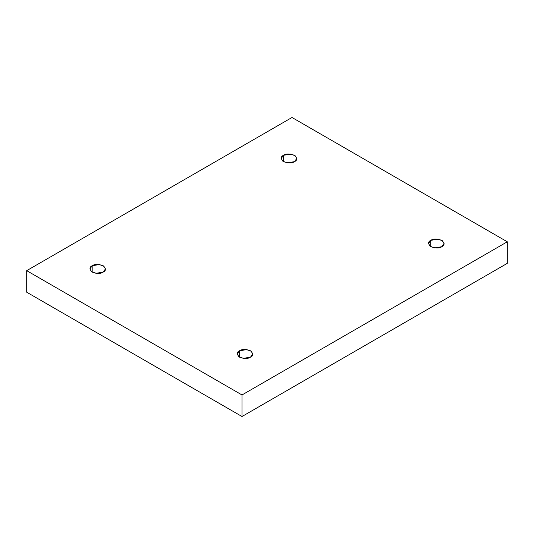 <?xml version="1.0" encoding="UTF-8"?>
<svg xmlns="http://www.w3.org/2000/svg" width="534" height="534" viewBox="0 0 534 534"><rect width="100%" height="100%" fill="white"/><g stroke="black" fill="none" stroke-linecap="round" stroke-linejoin="round"><path stroke-width="0.8" d="M430.811 240.347L428.535 243.524L430.184 246.294L434.649 247.909L441.812 246.701C439.522 248.383 435.857 248.383 430.811 246.701C427.901 243.784 427.901 241.668 430.811 240.347C433.101 238.671 436.765 238.671 441.812 240.347C444.722 243.264 444.722 245.38 441.812 246.701L444.088 243.524L442.432 240.754L437.973 239.139L430.811 240.347L430.811 246.701L430.811 240.347M239.506 350.798L237.223 353.975L238.878 356.745L243.337 358.361L250.499 357.153C248.217 358.828 244.552 358.828 239.506 357.153C236.589 354.236 236.589 352.12 239.506 350.798C241.789 349.116 245.46 349.116 250.499 350.798C253.416 353.715 253.416 355.831 250.499 357.153L252.782 353.975L251.127 351.205L246.668 349.59L239.506 350.798L239.506 357.153L239.506 350.798M92.188 265.752L89.912 268.922L91.568 271.693L96.027 273.308L103.189 272.1C100.899 273.782 97.235 273.782 92.188 272.1C89.278 269.189 89.278 267.067 92.188 265.752C94.478 264.07 98.143 264.07 103.189 265.752C106.099 268.662 106.099 270.778 103.189 272.1L105.465 268.922L103.816 266.159L99.351 264.537L92.188 265.752L92.188 272.1L92.188 265.752M283.501 155.301L281.218 158.471L282.873 161.241L287.332 162.863L294.494 161.648C292.211 163.331 288.54 163.331 283.501 161.648C280.584 158.738 280.584 156.622 283.501 155.301C285.783 153.618 289.448 153.618 294.494 155.301C297.411 158.211 297.411 160.327 294.494 161.648L296.777 158.471L295.122 155.708L290.663 154.086L283.501 155.301L283.501 161.648L283.501 155.301M242.002 416.513L507.3 263.342L507.3 241.795L242.002 394.96L242.002 416.513L242.002 394.96L26.7 270.658L291.998 117.487L507.3 241.795L507.3 263.342L242.002 416.513L26.7 292.205L26.7 270.658L26.7 292.205L242.002 416.513M242.002 394.96L507.3 241.795L291.998 117.487L26.7 270.658L242.002 394.96"/></g></svg>
